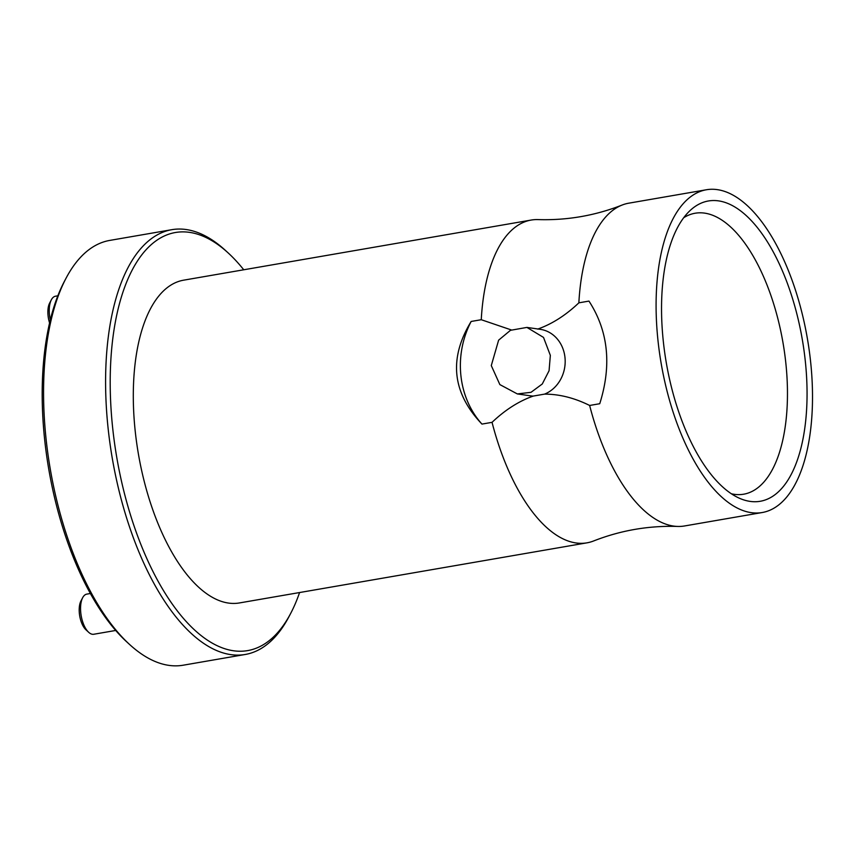 <?xml version="1.0" encoding="UTF-8"?>
<svg xmlns="http://www.w3.org/2000/svg" width="855" height="855" viewBox="0 0 855 855"><rect width="100%" height="100%" fill="white"/><g stroke="black" fill="none" stroke-linecap="round" stroke-linejoin="round"><path stroke-width="1.28" d="M243.75 269.774A212.147 96.059 80.2 0 0 228.424 253.166L225.709 250.665A215.546 97.588 80.2 0 0 186.187 229.535A215.546 97.588 80.2 0 0 171.791 229.685L109.761 240.415A215.546 97.588 80.2 0 0 66.017 278.281L64.296 281.552A212.147 96.059 80.2 0 0 126.593 641.731L129.308 644.221A215.546 97.588 80.2 0 0 168.83 665.361A215.546 97.588 80.2 0 0 183.227 665.201L245.257 654.47A215.546 97.588 80.2 0 0 289.001 616.605L290.711 613.345A212.147 96.059 80.2 0 0 299.581 592.547M115.714 630.456L93.74 634.26A20.37 9.223 -99.8 0 1 92.383 634.271A20.37 9.223 -99.8 0 1 88.653 632.283A20.37 9.223 -99.8 0 1 82.668 597.698A20.37 9.223 -99.8 0 1 86.804 594.118L90.395 593.498M88.653 632.283L85.938 629.782A16.972 7.684 -99.8 0 1 80.958 600.969L82.668 597.698M49.579 322.934A16.972 7.684 -99.8 0 1 49.643 303.065L51.353 299.795A20.37 9.223 -99.8 0 1 55.49 296.215L57.83 295.809M50.295 319.952A20.37 9.223 -99.8 0 1 51.353 299.795M66.017 278.281A215.546 97.588 80.2 0 0 129.308 644.221M171.791 229.685A215.546 97.588 80.2 0 0 109.932 443.168A215.546 97.588 80.2 0 0 230.861 654.631A215.546 97.588 80.2 0 0 245.257 654.47M228.424 253.166A212.147 96.059 80.2 0 0 189.521 232.357A212.147 96.059 80.2 0 0 112.604 427.318A212.147 96.059 80.2 0 0 233.49 650.762A212.147 96.059 80.2 0 0 290.711 613.345M762.211 512.53A163.775 74.15 -99.8 0 1 751.278 512.647A163.775 74.15 80.2 0 1 659.387 351.971A163.775 74.15 80.2 0 1 706.39 189.757A163.775 74.15 80.2 0 1 717.324 189.639A163.775 74.15 -99.8 0 1 809.215 350.326A163.775 74.15 -99.8 0 1 762.211 512.53L684.556 525.964A163.775 74.15 -99.8 0 1 677.577 526.434C648.624 525.547 620.666 530.378 593.701 540.937A163.775 74.15 -99.8 0 1 586.958 542.84L239.411 602.946A163.775 74.15 -99.8 0 1 228.477 603.064A163.775 74.15 80.2 0 1 136.597 442.388A163.775 74.15 80.2 0 1 183.59 280.184L531.137 220.066A163.775 74.15 -99.8 0 1 538.126 219.596C567.068 220.483 595.027 215.652 622.002 205.093A163.775 74.15 80.2 0 0 578.856 302.841C565.732 315.292 552.02 324.045 537.71 329.09M677.577 526.434A163.775 74.15 -99.8 0 1 673.622 526.082A163.775 74.15 80.2 0 1 589.64 405.462C574.421 397.906 559.394 394.134 544.55 394.123L533.189 396.089C518.889 401.134 505.166 409.876 492.042 422.338L481.953 424.091A84.859 74.855 98.2 0 1 471.158 321.459C448.554 358.544 452.145 392.755 481.953 424.091M586.958 542.84A163.775 74.15 -99.8 0 1 576.024 542.957A163.775 74.15 -99.8 0 1 492.042 422.338M531.137 220.066A163.775 74.15 -99.8 0 0 481.258 319.717L511.258 329.923M706.39 189.757L628.735 203.191A163.775 74.15 80.2 0 0 622.002 205.093M578.856 302.841L588.956 301.088C608.29 330.917 611.891 365.128 599.74 403.72L589.64 405.462M526.915 327.412L543.513 337.415L550.342 355.37L549.07 370.739L542.284 383.981L531.019 392.317L517.339 393.931L499.854 384.59L491.283 365.587L498.625 340.162L510.478 330.308L526.915 327.412L540.242 329.325A33.602 29.647 98.2 0 1 565.102 358.908A33.602 29.647 98.2 0 1 544.55 394.123M481.258 319.717L471.158 321.459M533.189 396.089A33.602 29.647 98.2 0 1 530.656 395.854A33.602 29.647 98.2 0 1 530.645 395.844L517.339 393.931M805.335 361.376A152.361 68.988 -99.8 0 1 739.19 498.134A152.361 68.988 -99.8 0 1 663.266 340.921A152.361 68.988 -99.8 0 1 689.547 211.057A152.361 68.988 -99.8 0 1 805.335 361.376M683.679 217.747A142.561 64.553 80.2 0 1 694.581 213.333A142.561 64.553 80.2 0 1 785.852 363.3A142.561 64.553 -99.8 0 1 743.177 494.286A142.561 64.553 -99.8 0 1 731.431 493.795"/></g></svg>
